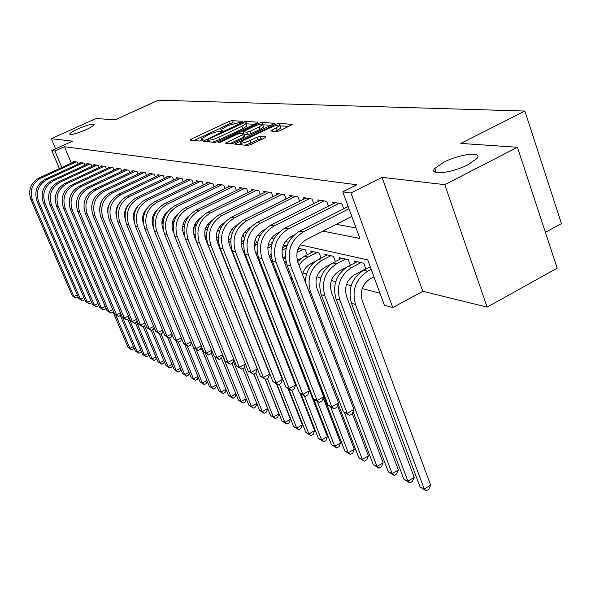 <?xml version="1.0" encoding="UTF-8"?>
<svg xmlns="http://www.w3.org/2000/svg" width="591" height="591" viewBox="0 0 591 591"><rect width="100%" height="100%" fill="white"/><g stroke="black" fill="none" stroke-linecap="round" stroke-linejoin="round"><path stroke-width="0.89" d="M241.52 121.99L242.273 121.258L231.738 120.653L228.702 121.561L191.292 139.077L190.11 140.148L200.09 141.079L203.208 139.808L201.162 138.951L208.645 134.622C212.908 132.724 216.188 131.756 218.478 131.704L221.987 131.165L222.918 130.552L220.798 129.717L228.133 125.484L241.52 121.99M443.619 162.318L434.813 168.465C428.047 175.793 452.071 173.156 468.242 164.564L476.723 158.684C483.815 151.067 459.51 153.904 443.619 162.318M77.894 128.927C72.996 131.18 70.255 132.879 69.672 134.002C70.765 135.258 76.224 133.81 86.057 129.673C90.918 127.427 93.629 125.75 94.213 124.635C93.127 123.371 87.69 124.804 77.894 128.927M276.684 131.601L280.06 130.618L292.597 124.383L278.863 123.356L275.561 124.332L234.561 144.064L247.57 145.489L250.946 144.507L264.716 137.939L265.832 136.78L260.173 136.336L256.841 137.311L250.089 140.525C244.186 143.007 241.025 143.665 240.611 142.483L244.275 140.03L270.405 127.612C276.329 125.129 279.499 124.479 279.912 125.661L270.715 130.958L276.684 131.601M517.435 147.277L557.18 268.159L487.124 307.106L444.787 184.665L517.435 147.277L460.795 143.414L524.867 111.042L158.344 100.204L115.105 119.833L95.986 118.525L51.321 138.686L72.545 141.168L51.786 150.602L54.926 151.045L64.441 146.716L356.853 184.761L342.773 191.831L350.928 192.991L392.779 307.571L384.379 305.266L367.742 259.907L300.235 244.851M444.787 184.665L382.022 177.33L350.928 192.991M256.797 123.224L257.868 122.152L245.642 121.451L242.532 122.381L203.097 141.183L214.873 142.453L218.049 141.515L256.797 123.224M261.85 122.381L274.918 123.349L234.088 142.978L230.815 143.931L225.341 143.221L242.702 134.733L243.832 133.625L240.315 133.359L237.109 134.305L220.583 142.113L218.205 142.623L258.651 123.327L261.85 122.381L262.515 124.14M51.321 138.686L55.606 148.866M78.167 164.091L77.332 162.082L73.358 161.461L73.609 162.052M84.949 165.207L84.092 163.146L80.014 162.503L80.265 163.116M91.915 166.359L91.029 164.239L86.847 163.581L87.106 164.209M99.066 167.549L98.165 165.362L93.858 164.682L94.132 165.332M106.432 168.767L105.501 166.514L101.076 165.82L101.349 166.492M113.997 170.023L113.044 167.704L108.493 166.987L108.774 167.674M121.783 171.316L120.8 168.923L116.117 168.184L116.412 168.893M129.791 172.653L128.786 170.178L123.97 169.418L124.265 170.156M138.043 174.02L137.009 171.471L132.044 170.688L132.354 171.449M146.546 175.438L145.475 172.801L140.363 172.003L140.68 172.779M155.307 176.901L154.207 174.175L148.939 173.348L149.264 174.153M164.335 178.408L163.205 175.593L157.775 174.737L158.107 175.571M173.651 179.967L172.491 177.056L166.884 176.17L167.231 177.034M183.269 181.577L182.072 178.563L176.288 177.647L176.643 178.541M193.198 183.24L191.964 180.115L185.988 179.176L186.357 180.1M203.459 184.961L202.181 181.725L196.013 180.757L196.389 181.71M214.06 186.749L212.745 183.387L206.362 182.383L206.754 183.373M225.031 188.595L223.671 185.109L217.067 184.067L217.473 185.094M236.378 190.509L234.974 186.882L228.148 185.81L228.562 186.882M248.131 192.489L246.676 188.721L239.606 187.613L240.035 188.721M260.313 194.55L258.806 190.634L251.478 189.482L251.921 190.634M272.931 196.692L271.38 192.607L263.778 191.418L264.243 192.614M286.037 198.916L284.426 194.661L276.536 193.42L277.016 194.675M299.63 201.228L297.967 196.796L289.782 195.503L290.27 196.81M313.762 203.629L312.033 199.004L303.523 197.667L304.04 199.027M328.448 206.141L326.653 201.309L317.81 199.913L318.342 201.332M343.733 208.756L341.871 203.703L332.667 202.255L333.221 203.732M64.441 146.716L71.312 163.116M336.279 224.314L356.033 227.978M302.836 273.094L306.53 274.061M316.828 276.751L320.832 277.792M331.366 280.54L335.695 281.671M346.481 284.485L351.172 285.712M362.217 288.593L379.961 293.225M108.522 206.392L108.338 205.941M126.009 209.532L125.735 208.874L126.201 208.985M135.243 211.046L134.608 210.906M144.581 213.181L143.805 213.004M154.244 215.383L153.313 215.176M163.958 218.456L163.138 217.414M172.195 223.472L173.769 222.704L172.941 220.642M195.473 225.74L195.06 224.706L196.382 225.008M207.892 227.638L206.023 227.21M219.83 230.364L217.739 229.884M232.233 233.194L229.899 232.662M244.43 238.313L243.426 235.75L242.524 235.543M256.575 242.554L255.319 239.325M268.565 245.442L268.27 244.689M272.17 243.241L271.779 242.221L272.466 242.384M284.847 246.469L284.315 245.088L286.997 245.701M307.187 254.773L305.34 249.89L298.292 248.279M311.354 252.63L310.785 251.131L319.118 253.037L321.039 258.127M325.368 255.888L324.777 254.329L333.427 256.302L335.415 261.621M339.921 259.272L339.308 257.646L348.306 259.7L350.36 265.248M355.043 262.796L354.415 261.096L363.768 263.231L365.903 269.031M545.397 232.337L561.45 223.612L524.867 111.042M382.022 177.33L422.809 291.311L487.124 307.106M422.809 291.311L392.779 307.571M322.915 231.133L359.875 238.454L342.773 191.831M54.926 151.045L61.841 167.467M59.381 168.605L51.786 150.602M288.519 242.244L285.401 241.549M273.965 238.993L271.166 238.372M259.988 235.875L257.484 235.321M246.558 232.884L244.334 232.389M233.652 230.002L231.679 229.567M221.226 227.232L219.49 226.848M209.258 224.565L207.744 224.225M197.726 221.994L196.419 221.699M186.608 219.512L185.493 219.268M175.874 217.119L174.943 216.912M165.517 214.806L164.756 214.636M155.507 212.575L154.901 212.442M145.829 210.418L145.379 210.315M234.693 123.068L232.618 122.943L229.581 123.851L194.047 140.518M207.818 141.478L207.256 141.744M254.558 124.28L246.063 123.829M243.824 122.898L208.165 139.291L207.212 139.927L208.756 140.185C211.076 140.163 214.415 139.173 218.781 137.23L241.815 126.378L245.989 123.63L245.302 122.987L243.824 122.898M212.368 142.217L219.697 139.602L218.781 137.23M246.669 125.425L246.883 125.986L242.716 128.735L219.697 139.602M262.7 124.775L271.335 125.299M229.596 143.82L243.632 137.164L244.896 136.07M242.99 133.559L243.706 133.219M259.146 126.947L262.648 124.635C262.219 123.534 259.154 124.184 253.443 126.585L243.13 131.712L246.868 132.185L250.104 131.232L259.146 126.947L260.062 129.37L263.556 127.043L263.364 126.526M244.231 134.327L244.061 133.802M260.062 129.37L251.027 133.655L247.792 134.6L244.268 134.334M280.622 127.56L280.836 128.136L275.192 131.498M244.881 145.238L251.035 143.015L250.089 140.525M262.596 138.944L261.119 138.826L257.787 139.794L251.035 143.015M241.047 143.628L238.853 144.677M288.962 126.371L279.971 125.824M133.928 347.737L133.566 348.897L131.749 349.835L128.121 347.538L113.036 311.885M128.121 347.538L129.894 348.387L115.6 314.582M131.749 349.835L129.894 348.387L133.433 346.562M77.953 296.534L77.776 297.147L75.892 298.086L72.265 295.81L30.887 199.588C27.888 190.139 30.614 182.922 39.058 177.95L74.51 161.639M72.265 295.81L73.897 296.512L32.409 199.98C29.402 190.494 32.143 183.254 40.609 178.268L76.165 161.904M75.892 298.086L73.897 296.512L77.236 294.857M141.219 351.069L140.821 352.339L138.974 353.292L135.287 350.965L120.335 315.505M135.287 350.965L137.112 351.837L122.588 317.382M138.974 353.292L137.112 351.837L140.747 349.953M148.696 354.489L148.26 355.878L146.398 356.846L142.653 354.482L127.752 319.066M142.653 354.482L144.522 355.376L128.735 317.81M146.398 356.846L144.522 355.376L148.26 353.433M107.828 207.751L108.219 207.567M156.379 357.998L155.898 359.513L154.015 360.495L150.21 358.087L135.383 322.738M150.21 358.087L152.131 359.01L136.602 321.962M154.015 360.495L152.131 359.01L155.965 357.008M116.05 210.403L116.56 210.16M116.361 208.926L116.915 208.66M164.276 361.603L163.744 363.243L161.838 364.241L157.967 361.795L143.221 326.535M157.967 361.795L159.939 362.741L144.536 325.863M161.838 364.241L159.939 362.741L163.884 360.68M84.646 299.26L84.439 299.984L82.533 300.937L78.847 298.625L37.041 201.162C34.019 191.587 36.782 184.274 45.33 179.228L81.196 162.695M78.847 298.625L80.524 299.341L38.607 201.561C35.578 191.949 38.349 184.614 46.918 179.553L82.895 162.961M82.533 300.937L80.524 299.341L83.952 297.642M91.524 302.067L91.287 302.895L89.352 303.863L85.614 301.521L43.372 202.779C40.314 193.072 43.113 185.663 51.764 180.543L88.059 163.773M85.614 301.521L87.335 302.252L44.982 203.186C41.917 193.449 44.724 186.01 53.404 180.876L89.802 164.047M89.352 303.863L87.335 302.252L90.859 300.501M98.594 304.941L98.313 305.887L96.363 306.862L92.558 304.491L49.873 204.442C46.785 194.602 49.622 187.088 58.376 181.895L95.107 164.882M92.558 304.491L94.324 305.244L51.528 204.863C48.432 194.993 51.277 187.45 60.06 182.242L96.902 165.162M96.363 306.862L94.324 305.244L97.951 303.434M105.855 307.896L105.538 308.96L103.565 309.95L99.702 307.542L56.566 206.148C53.441 196.175 56.315 188.551 65.18 183.284L102.361 166.019M99.702 307.542L101.512 308.317L58.265 206.584C55.133 196.574 58.021 188.928 66.909 183.638L104.201 166.307M103.565 309.95L101.512 308.317L105.242 306.448M124.804 211.652L125.491 211.327M125.233 210.071L125.942 209.739M172.38 365.297L171.804 367.07L169.876 368.082L165.945 365.607L151.274 330.413M165.945 365.607L167.97 366.575L152.633 329.756M169.876 368.082L167.97 366.575L172.025 364.44M113.324 310.925L112.97 312.122L110.968 313.127L107.037 310.674L63.444 207.906C60.289 197.793 63.2 190.058 72.176 184.717L109.808 167.194M107.037 310.674L108.899 311.472L65.195 208.35C62.033 198.199 64.951 190.442 73.956 185.079L111.706 167.489M110.968 313.127L108.899 311.472L112.741 309.544M133.898 212.893L134.778 212.472M134.482 211.194L134.933 210.98M180.72 369.094L180.085 371.008L178.135 372.042L174.138 369.515L159.319 333.863M174.138 369.515L176.221 370.513L160.966 333.775M178.135 372.042L176.221 370.513L180.395 368.311M121.007 314.043L120.601 315.365L118.577 316.392L114.58 313.902L70.521 209.709C67.33 199.455 70.285 191.61 79.371 186.187L117.476 168.398M114.58 313.902L116.501 314.722L72.316 210.174C69.125 199.876 72.087 192.009 81.203 186.564L119.426 168.708M118.577 316.392L116.501 314.722L120.453 312.728M143.369 214.105L144.44 213.587M189.29 372.995L188.595 375.056L186.623 376.105L182.56 373.542L167.504 337.18M182.56 373.542L184.702 374.568L169.543 337.926M133.44 217.702L133.95 217.355M186.623 376.105L184.702 374.568L188.994 372.293M128.904 317.241L128.461 318.712L126.408 319.746L122.344 317.219L77.805 211.571C74.584 201.169 77.576 193.213 86.781 187.702L125.366 169.639M122.344 317.219L124.317 318.061L79.659 212.043C76.424 201.605 79.43 193.619 88.665 188.086L127.368 169.957M84.602 200.933L84.144 202.92M126.408 319.746L124.317 318.061L128.387 316M198.111 377.006L197.357 379.223L195.362 380.286L191.218 377.679L175.904 340.556M191.218 377.679L193.427 378.735L178.283 341.99M142.734 220.931L143.244 220.524M142.571 219.047L143.347 218.596M195.362 380.286L193.427 378.735L197.852 376.378M137.046 320.536L136.543 322.147L134.467 323.203L130.33 320.632L85.303 213.491C82.046 202.935 85.082 194.853 94.412 189.26L133.485 170.917M130.33 320.632L132.362 321.497L87.209 213.979C83.952 203.378 86.995 195.274 96.355 189.659L135.553 171.242M92.942 200.925L91.627 206.621M134.467 323.203L132.362 321.497L136.558 319.369M152.072 220.465L153.091 219.955M207.182 381.129L206.37 383.507L204.346 384.586L200.135 381.941L184.555 344.028M200.135 381.941L202.403 383.02L187.088 345.728M152.101 222.297L152.914 221.743M204.346 384.586L202.403 383.02L206.961 380.589M145.423 323.92L144.869 325.693L142.771 326.764L138.553 324.149L93.031 215.464C89.743 204.752 92.824 196.552 102.273 190.863L141.847 172.232M138.553 324.149L140.651 325.043L94.996 215.966C91.701 205.21 94.789 196.98 104.275 191.277L143.975 172.572M101.349 201.73L99.524 209.613M142.771 326.764L140.651 325.043L144.972 322.834M161.934 221.957L163.227 221.337M216.528 385.369L215.641 387.918L213.602 389.018L209.31 386.322L191.358 342.485M209.31 386.322L211.644 387.437L196.057 349.333M161.86 223.723L162.968 223.08M213.602 389.018L211.644 387.437L216.343 384.918M154.059 327.407L153.446 329.335L151.318 330.428L147.026 327.769L100.995 217.495C97.67 206.621 100.795 198.295 110.369 192.526L150.461 173.591M147.026 327.769L149.183 328.685L103.026 218.013C99.687 207.101 102.827 198.746 112.438 192.947L152.663 173.931M109.956 202.809L107.902 207.411L107.717 212.457M151.318 330.428L149.183 328.685L153.638 326.402M172.018 225.23L173.414 224.536M226.154 389.735L225.193 392.461L223.125 393.576L218.759 390.836L201.103 347.56M218.759 390.836L221.16 391.981L205.299 353.049M223.125 393.576L221.16 391.981L226.006 389.373M162.953 330.997L162.281 333.095L160.124 334.21L155.758 331.499L109.209 219.593C105.848 208.557 109.017 200.098 118.725 194.232L159.348 174.988M155.758 331.499L157.982 332.445L111.3 220.133C107.931 209.044 111.115 200.556 120.852 194.668L161.609 175.342M118.798 204.058C116.279 207.404 115.415 211.135 116.205 215.25M160.124 334.21L157.982 332.445L162.577 330.081M182.582 226.833L184.289 225.991M182.892 224.964L184.769 224.041M236.075 394.227L235.033 397.137L232.943 398.275L228.488 395.482L211.157 352.827M228.488 395.482L230.97 396.664L214.814 356.868M232.943 398.275L230.97 396.664L235.964 393.961M172.129 334.691L171.397 336.973L169.211 338.104L164.756 335.341L117.683 221.758C114.285 210.544 117.506 201.959 127.338 195.99L168.509 176.428M164.756 335.341L167.046 336.323L119.84 222.312C116.434 211.053 119.663 202.432 129.54 196.441L170.843 176.798M127.907 205.439C124.841 209.155 123.866 213.351 124.982 218.042M169.211 338.104L167.046 336.323L171.796 333.871M181.6 338.503L180.794 340.97L178.578 342.123L174.035 339.308L126.43 223.996C122.994 212.605 126.26 203.873 136.233 197.808L177.957 177.913M174.035 339.308L176.406 340.32L128.661 224.565C125.211 213.129 128.491 204.368 138.501 198.273L180.373 178.29M137.289 206.931C133.677 210.98 132.606 215.619 134.061 220.849M178.578 342.123L176.406 340.32L181.304 337.779M191.373 342.425L190.487 345.092L188.248 346.267L183.616 343.401L135.465 226.301C131.985 214.732 135.302 205.86 145.416 199.684L187.716 179.45M183.616 343.401L186.062 344.45L137.769 226.885C134.283 215.272 137.614 206.362 147.765 200.164L190.206 179.841M146.974 208.527C142.8 212.886 141.626 217.946 143.45 223.701M188.248 346.267L186.062 344.45L191.122 341.805M193.589 228.436L195.636 227.432M194.055 226.434L196.256 225.356M246.299 398.851L245.176 401.961L243.056 403.114L238.52 400.277L221.536 358.301L219.202 359.542L214.282 356.506L164.424 233.696C160.826 221.544 164.313 212.213 174.87 205.705L218.98 184.37M238.52 400.277L241.076 401.496L222.497 355.523M183.321 233.319L183.927 232.662M243.056 403.114L241.076 401.496L246.233 398.689M205.077 230.032L207.478 228.843M205.749 227.86L206.739 227.372M256.849 403.616L255.637 406.933L253.487 408.108L248.863 405.212L231.99 363.325M248.863 405.212L251.5 406.475L233.253 361.123M194.735 237.39L195.17 236.851M193.87 234.915L194.912 233.933M253.487 408.108L251.5 406.475L256.826 403.557M217.096 231.591L219.653 230.32M253.886 373.985L267.708 408.61L266.43 412.06L264.251 413.257L263.158 412.74L259.538 410.309L242.783 368.54M259.538 410.309L262.256 411.609L244.364 366.945M205.587 239.089L206.466 238.129M204.892 236.526L206.392 235.307M264.251 413.257L262.256 411.609L267.708 408.61M201.472 346.474L200.504 349.355L198.229 350.544L193.508 347.634L144.795 228.68C141.279 216.927 144.655 207.906 154.908 201.627L197.8 181.038M193.508 347.634L196.027 348.705L147.174 229.293C143.65 217.488 147.033 208.431 157.332 202.122L200.371 181.437M156.962 210.219C152.279 214.799 150.986 220.199 153.084 226.419L153.165 226.612M198.229 350.544L196.027 348.705L201.265 345.964M229.707 233.098L230.372 232.773M265.123 379.23L278.878 413.855L277.563 417.357L275.362 418.576L270.552 415.569L253.938 373.955M270.552 415.569L273.36 416.914L255.822 372.936M216.904 240.81L218.301 239.488M216.417 238.188L218.389 236.828M275.362 418.576L273.36 416.914L278.878 413.855M211.903 350.648L210.847 353.75L208.542 354.969L203.725 352L154.443 231.147C150.89 219.195 154.31 210.019 164.719 203.629L208.209 182.671M203.725 352L206.333 353.108L156.903 231.775C153.342 219.778 156.778 210.566 167.223 204.139L210.869 183.092M167.29 212.014C162.193 216.661 160.73 222.268 162.902 228.85L163.234 229.677M208.542 354.969L206.333 353.108L211.741 350.256M228.466 239.916L230.904 238.528M231.62 248.907L231.177 249.454M276.455 383.943L290.417 419.278L289.065 422.824L286.834 424.072L281.922 421.006L265.374 379.341M281.922 421.006L284.825 422.388L267.42 378.521M222.15 254.285L222.268 253.724M228.754 242.546L230.682 240.965M220.465 250.03L220.635 249.601M286.834 424.072L284.825 422.388L290.417 419.278M214.282 356.506L216.978 357.658L166.972 234.346C163.367 222.142 166.861 212.775 177.463 206.237L221.728 184.798M177.965 213.898C172.446 218.596 170.814 224.417 173.052 231.369L173.702 232.972M219.202 359.542L216.978 357.658L222.578 354.696M222.689 354.962L221.536 358.301M241.076 241.756L243.98 240.278M244.083 250.562L243.293 251.352M288.061 388.56L302.341 424.877L300.952 428.475L298.684 429.746L293.675 426.621L276.935 384.261M293.675 426.621L296.675 428.047L279.417 384.327M233.674 255.807L233.91 255.024M241.158 244.327L243.64 242.613M232.064 251.714L232.359 251.094M298.684 429.746L296.675 428.047L302.341 424.877M233.851 359.417L232.595 363L230.224 364.263L225.201 361.175L174.751 236.334C171.117 223.974 174.655 214.481 185.367 207.847L230.121 186.121M225.201 361.175L227.986 362.364L177.389 237.013C173.747 224.595 177.3 215.058 188.056 208.401L232.965 186.571M189.009 215.878C183.07 220.613 181.252 226.649 183.565 233.97L184.628 236.629M230.224 364.263L227.986 362.364L233.792 359.276M254.16 246.181L257.181 244.452M254.256 243.728L257.669 242.007M257.174 252.379L255.918 253.399M300.065 393.325L314.671 430.662L313.237 434.311L310.94 435.611L305.82 432.42L288.763 389.026M305.82 432.42L308.923 433.905L291.836 390.378M245.686 257.462L246.048 256.479M244.135 253.495L244.615 252.623M310.94 435.611L308.923 433.905L314.671 430.662M236.496 366.006L239.385 367.24L245.398 364.019L244.031 367.868L241.63 369.153L236.496 366.006L185.448 239.067C181.769 226.493 185.367 216.823 196.249 210.071L241.653 187.931M241.63 369.153L239.385 367.24L188.182 239.769C184.495 227.136 188.108 217.429 199.027 210.64L244.6 188.396M200.445 217.961C194.077 222.718 192.075 228.961 194.446 236.666L196.36 241.446M267.782 248.154L271.358 246.321M268.055 245.701L272.03 243.691M270.907 254.403L269.082 255.585M263.032 269.164L264.014 273.633L327.421 436.653L325.944 440.354L323.617 441.676L318.386 438.419L300.996 393.946M318.386 438.419L321.593 439.955L304.476 396.103M258.193 259.235L258.718 258.06M256.693 255.378L257.499 254.115M323.617 441.676L321.593 439.955L327.421 436.653M212.287 220.14C205.483 224.912 203.297 231.354 205.727 239.466L257.292 368.991L255.873 372.906L253.436 374.221L248.198 371L196.537 241.896C192.814 229.101 196.478 219.261 207.515 212.376L253.598 189.814M248.198 371L251.182 372.278L199.366 242.62C195.636 229.766 199.315 219.882 210.396 212.967L256.657 190.295M253.436 374.221L251.182 372.278L257.292 368.991M285.305 256.605L282.83 257.927M282.055 250.274L286.229 248.146M282.542 247.644L286.554 245.597M275.642 269.378L275.517 272.237M323.233 397.869L340.623 442.851L339.094 446.611L336.737 447.956L331.388 444.631L313.658 399.028M331.388 444.631L334.713 446.22L317.345 401.488M271.225 261.126L271.963 259.715M269.769 257.358L271.055 255.63M336.737 447.956L334.713 446.22L340.623 442.851M224.565 222.423C217.318 227.195 214.939 233.844 217.429 242.362L269.607 374.147L268.151 378.129L265.677 379.466L260.313 376.179L208.032 244.837C204.264 231.805 207.988 221.78 219.202 214.769L265.98 191.757M260.313 376.179L263.409 377.509L210.972 245.59C207.197 232.499 210.935 222.43 222.194 215.375L269.149 192.26M265.677 379.466L263.409 377.509L269.607 374.147M300.656 258.666L297.258 260.409M297.029 252.394L302.976 249.35M297.798 249.52L299.63 248.582M289.102 270.427L288.593 272.976M337.491 405.552L354.29 449.263L352.716 453.083L350.323 454.464L344.856 451.066L279.92 283.03L278.457 276.669M344.856 451.066L348.298 452.713L330.591 406.822M284.81 263.135L285.918 261.325M283.399 259.449L285.335 257.196M350.323 454.464L348.298 452.713L354.29 449.263M237.309 224.816L237.168 224.883C229.567 229.677 227.033 236.511 229.567 245.376L282.372 379.496L280.873 383.537L278.361 384.911L272.872 381.55L219.955 247.88C216.151 234.612 219.941 224.403 231.332 217.244L278.819 193.782M272.872 381.55L276.086 382.924L223.006 248.663C219.195 235.329 222.999 225.068 234.435 217.88L282.106 194.299M278.361 384.911L276.086 382.924L282.372 379.496M315.239 261.481L310.489 263.941C306.456 266.149 303.781 269.622 302.459 274.364M298.987 265.256L301.705 261.724L304.956 258.814L316.673 252.475M297.62 261.636L304.424 256.199L313.2 251.685M352.288 413.582L368.459 455.92L366.834 459.798L364.403 461.202L358.811 457.73L338.141 403.912M358.811 457.73L362.379 459.436L344.324 412.341M291.791 281.309L291.614 276.98M364.403 461.202L362.379 459.436L368.459 455.92M330.694 264.236L324.599 267.413C317.049 272.362 314.493 279.314 316.939 288.26L383.145 462.819L381.468 466.757L379.008 468.19L373.283 464.644L353.071 411.668M373.283 464.644L376.984 466.41L310.43 291.681C306.744 278.228 310.585 267.789 321.947 260.35L330.886 255.718M305.325 281.885C305.783 271.749 310.135 264.288 318.379 259.508L327.281 254.898M379.008 468.19L376.984 466.41L383.145 462.819M350.345 265.211L339.264 271.01C331.595 276.071 328.995 283.163 331.462 292.279L398.386 469.971L396.657 473.975L394.16 475.445L388.294 471.81L321.194 294.732C317.485 281.094 321.378 270.493 332.866 262.943L341.908 258.237M388.294 471.81L392.136 473.65L324.851 295.766C321.135 282.062 325.043 271.417 336.582 263.822L345.661 259.094M394.16 475.445L392.136 473.65L398.386 469.971M250.562 227.284L249.912 227.609C242.192 232.507 239.614 239.466 242.177 248.501L295.618 385.044L294.067 389.151L291.518 390.548L285.904 387.12L232.344 251.042C228.488 237.53 232.352 227.121 243.92 219.815L292.146 195.88M285.904 387.12L289.235 388.546L235.514 251.855C231.65 238.276 235.528 227.816 247.141 220.48L295.559 196.411M291.518 390.548L289.235 388.546L295.618 385.044M264.384 229.833L263.158 230.446C255.312 235.44 252.682 242.539 255.275 251.744L309.374 390.799L307.763 394.98L305.178 396.406L299.43 392.897L245.213 254.329C241.313 240.559 245.243 229.943 257.004 222.489L305.99 198.051M299.43 392.897L302.887 394.374L248.508 255.172C244.6 241.335 248.545 230.667 260.35 223.176L309.529 198.613M305.178 396.406L302.887 394.374L309.374 390.799M278.812 232.448L276.928 233.393C268.957 238.498 266.282 245.738 268.905 255.12L323.654 396.783L321.992 401.03L319.369 402.493L313.474 398.903L258.592 257.75C254.655 243.706 258.651 232.884 270.604 225.274L320.374 200.319M313.474 398.903L317.072 400.439L262.027 258.629C258.068 244.519 262.094 233.637 274.091 225.984L324.053 200.896M319.369 402.493L317.072 400.439L323.654 396.783M365.822 268.809L354.511 274.763C346.725 279.935 344.073 287.16 346.562 296.453L414.217 477.41L412.422 481.473L409.888 482.973L403.882 479.257L336.043 298.943C332.297 285.039 336.264 274.231 347.936 266.519L357.119 261.71M403.882 479.257L407.871 481.163L339.847 300.021C336.094 286.051 340.076 275.192 351.8 267.435L361.02 262.603M409.888 482.973L407.871 481.163L414.217 477.41M293.89 235.137L291.267 236.466C283.163 241.675 280.437 249.07 283.089 258.636L338.51 403.003L336.789 407.325L334.114 408.817L328.079 405.145L272.525 261.311C268.536 246.986 272.614 235.942 284.759 228.163L335.333 202.669M328.079 405.145L331.817 406.741L276.093 262.219C272.089 247.828 276.189 236.725 288.393 228.909L339.168 203.274M334.114 408.817L331.817 406.741L338.51 403.003M373.933 276.78L370.38 278.664C362.468 283.946 359.764 291.326 362.283 300.797L430.662 485.13L428.807 489.259L426.237 490.796L420.075 486.999L351.497 303.323C347.715 289.147 351.748 278.125 363.613 270.242L370.247 266.748M420.075 486.999L424.227 488.979L355.464 304.446C351.667 290.203 355.723 279.122 367.639 271.195L371.192 269.319M426.237 490.796L424.227 488.979L430.662 485.13M435.597 170.718L434.149 171.449M351.785 216.402L306.197 239.665C297.96 244.992 295.175 252.534 297.857 262.301L353.957 409.474L352.177 413.87L349.466 415.399L343.268 411.639L287.027 265.012C282.993 250.407 287.152 239.126 299.504 231.177L348.158 206.51M343.268 411.639L347.168 413.301L290.75 265.965C286.701 251.278 290.883 239.939 303.286 231.953L348.978 208.756M349.466 415.399L347.168 413.301L353.957 409.474M221.788 131.254L221.426 130.323M202.129 140.495L201.76 139.557M191.772 140.303L191.292 139.077M229.581 123.851L228.702 121.561M232.618 122.943L231.738 120.653M204.944 141.53L204.456 140.281M242.805 123.098L242.532 122.381M246.528 123.792L245.642 121.451M208.032 141.81L207.345 140.06M209.443 141.943L208.756 140.185M242.716 128.735L241.815 126.378M227.217 143.598L226.722 142.305M243.632 137.164L242.702 134.733M219.394 142.579L219.165 141.988M259.094 124.502L258.651 123.327M244.017 133.669L243.344 131.926M247.792 134.6L246.868 132.185M251.027 133.655L250.104 131.232M272.51 131.313L272.045 130.072M277.334 130.478L276.403 127.996M257.787 139.794L256.841 137.311M261.119 138.826L260.173 136.336M265.972 137.149L265.832 136.78M236.444 144.455L235.942 143.14M276.019 125.536L275.561 124.332M279.491 125.041L278.863 123.356M292.486 124.524L292.338 124.132M39.058 177.95L40.609 178.268M30.887 199.588L32.409 199.98M45.33 179.228L46.918 179.553M37.041 201.162L38.607 201.561M51.764 180.543L53.404 180.876M43.372 202.779L44.982 203.186M58.376 181.895L60.06 182.242M49.873 204.442L51.528 204.863M65.18 183.284L66.909 183.638M56.566 206.148L58.265 206.584M72.176 184.717L73.956 185.079M63.444 207.906L65.195 208.35M79.371 186.187L81.203 186.564M70.521 209.709L72.316 210.174M86.781 187.702L88.665 188.086M77.805 211.571L79.659 212.043M94.412 189.26L96.355 189.659M85.303 213.491L87.209 213.979M152.626 220.177L153.047 220.28M102.273 190.863L104.275 191.277M93.031 215.464L94.996 215.966M161.897 222.379L163.02 222.644M110.369 192.526L112.438 192.947M100.995 217.495L103.026 218.013M172.04 224.787L172.616 224.92M118.725 194.232L120.852 194.668M109.209 219.593L111.3 220.133M127.338 195.99L129.54 196.441M117.683 221.758L119.84 222.312M136.233 197.808L138.501 198.273M126.43 223.996L128.661 224.565M145.416 199.684L147.765 200.164M135.465 226.301L137.769 226.885M154.908 201.627L157.332 202.122M144.795 228.68L147.174 229.293M164.719 203.629L167.223 204.139M154.443 231.147L156.903 231.775M174.87 205.705L177.463 206.237M164.424 233.696L166.972 234.346M241.852 241.35L243.736 241.793M185.367 207.847L188.056 208.401M174.751 236.334L177.389 237.013M254.204 244.282L256.464 244.814M196.249 210.071L199.027 210.64M185.448 239.067L188.182 239.769M267.819 247.511L268.632 247.703M207.515 212.376L210.396 212.967M196.537 241.896L199.366 242.62M219.202 214.769L222.194 215.375M208.032 244.837L210.972 245.59M279.92 283.03L281.035 283.348M231.332 217.244L234.435 217.88M219.955 247.88L223.006 248.663M304.424 256.199L307.867 257.011M293.978 287.012L295.648 287.492M318.379 259.508L321.947 260.35M308.894 291.245L310.43 291.681M332.866 262.943L336.582 263.822M321.194 294.732L324.851 295.766M243.92 219.815L247.141 220.48M232.344 251.042L235.514 251.855M257.004 222.489L260.35 223.176M245.213 254.329L248.508 255.172M270.604 225.274L274.091 225.984M258.592 257.75L262.027 258.629M347.936 266.519L351.8 267.435M336.043 298.943L339.847 300.021M284.759 228.163L288.393 228.909M272.525 261.311L276.093 262.219M363.613 270.242L367.639 271.195M351.497 303.323L355.464 304.446M299.504 231.177L303.286 231.953M287.027 265.012L290.75 265.965M436.232 172.565L434.813 168.465M69.856 134.438L69.672 134.002M221.448 131.394L220.997 130.234M201.819 140.628L201.368 139.476M207.951 141.803L207.256 140.045M246.883 125.986L245.989 123.63M244.97 136.27L244.046 133.847M263.556 127.043L262.648 124.635M243.861 133.625L243.204 131.896M280.836 128.136L279.912 125.661M241.549 144.928L240.825 143.037"/></g></svg>
